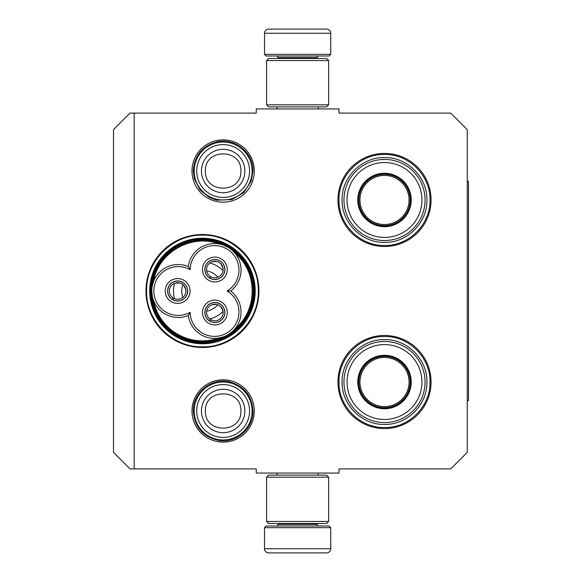 <?xml version="1.0" encoding="UTF-8"?>
<svg xmlns="http://www.w3.org/2000/svg" width="582" height="582" viewBox="0 0 582 582"><rect width="100%" height="100%" fill="white"/><g stroke="black" fill="none" stroke-linecap="round" stroke-linejoin="round"><path stroke-width="0.87" d="M134.187 113.09L134.187 468.91L256.247 468.91L256.247 473.05L338.993 473.05L338.993 468.91L450.708 468.91L467.251 452.359L467.251 129.641L450.708 113.09L338.993 113.09L338.993 108.95L256.247 108.95L256.247 113.09L130.055 113.09L113.505 129.641L113.505 452.359L130.055 468.91L134.187 468.91M223.146 139.862A31.152 31.152 0 0 0 191.995 171.013A31.152 31.152 0 0 0 223.146 202.172A31.152 31.152 0 0 0 254.298 171.013A31.152 31.152 0 0 0 223.146 139.862M223.146 442.138A31.152 31.152 0 0 1 191.995 410.987A31.152 31.152 0 0 1 223.146 379.828A31.152 31.152 0 0 1 254.298 410.987A31.152 31.152 0 0 1 223.146 442.138M202.456 347.476A56.476 56.476 0 0 1 145.98 291A56.476 56.476 0 0 1 202.456 234.524A56.476 56.476 0 0 1 258.932 291A56.476 56.476 0 0 1 202.456 347.476M384.506 428.57A46.545 46.545 0 0 1 337.96 382.025A46.545 46.545 0 0 1 384.506 335.479A46.545 46.545 0 0 1 431.051 382.025A46.545 46.545 0 0 1 384.506 428.57M384.506 246.521A46.545 46.545 0 0 1 337.96 199.975A46.545 46.545 0 0 1 384.506 153.43A46.545 46.545 0 0 1 431.051 199.975A46.545 46.545 0 0 1 384.506 246.521M202.456 238.249A52.751 52.751 0 0 0 149.705 291A52.751 52.751 0 0 0 202.456 343.751A52.751 52.751 0 0 0 255.214 291A52.751 52.751 0 0 0 202.456 238.249M384.506 154.463C408.826 153.844 430.644 175.655 430.018 199.975C430.644 224.296 408.826 246.113 384.506 245.488C360.185 246.113 338.368 224.296 338.993 199.975C338.368 175.655 360.185 153.844 384.506 154.463M202.456 235.143C232.305 234.379 259.077 261.151 258.313 291C259.077 320.849 232.305 347.621 202.456 346.857C172.614 347.621 145.835 320.849 146.606 291C145.835 261.151 172.614 234.379 202.456 235.143M384.506 336.512C408.826 335.887 430.644 357.704 430.018 382.025C430.644 406.345 408.826 428.156 384.506 427.537C360.185 428.156 338.368 406.345 338.993 382.025C338.368 357.704 360.185 335.887 384.506 336.512M194.184 171.013A28.962 28.962 0 0 1 223.146 142.052A28.962 28.962 0 0 1 252.108 171.013A28.962 28.962 0 0 1 223.146 199.975A28.962 28.962 0 0 1 194.184 171.013M196.723 171.013A26.423 26.423 0 0 1 223.146 144.591A26.423 26.423 0 0 1 249.569 171.013A26.423 26.423 0 0 1 223.146 197.436A26.423 26.423 0 0 1 196.723 171.013M194.184 410.987A28.962 28.962 0 0 1 223.146 382.025A28.962 28.962 0 0 1 252.108 410.987A28.962 28.962 0 0 1 223.146 439.948A28.962 28.962 0 0 1 194.184 410.987M196.723 410.987A26.423 26.423 0 0 1 223.146 384.564A26.423 26.423 0 0 1 249.569 410.987A26.423 26.423 0 0 1 223.146 437.409A26.423 26.423 0 0 1 196.723 410.987M330.722 54.337L264.519 54.337L266.178 55.996L329.063 55.996L330.722 54.337L330.722 33.239A4.139 4.139 -137.2 0 0 326.582 29.1L315.233 29.1M276.974 108.95L276.974 106.884M318.267 108.95L318.267 106.884M317.27 58.476L317.27 57.647L277.97 57.647L277.97 58.476M276.312 55.996A1.651 1.651 137.8 0 1 277.97 57.647M318.929 55.996A1.651 1.651 -137.8 0 0 317.27 57.647M264.519 54.337L264.519 33.239L330.722 33.239M280.007 29.1L268.658 29.1A4.139 4.139 137.2 0 0 264.519 33.239M313.705 29.1L312.098 29.1M283.136 29.1L281.535 29.1M268.658 29.1L326.582 29.1M264.519 527.663L330.722 527.663L329.063 526.004L266.178 526.004L264.519 527.663L264.519 548.761A4.139 4.139 42.8 0 0 268.658 552.9L280.007 552.9M318.267 473.05L318.267 475.116M276.974 473.05L276.974 475.116M277.97 523.524L277.97 524.353L317.27 524.353L317.27 523.524M318.929 526.004A1.651 1.651 -42.2 0 1 317.27 524.353M276.312 526.004A1.651 1.651 42.2 0 0 277.97 524.353M330.722 527.663L330.722 548.761L264.519 548.761M315.233 552.9L326.582 552.9A4.139 4.139 -42.8 0 0 330.722 548.761M281.535 552.9L313.705 552.9M326.582 552.9L268.658 552.9M312.098 552.9L283.136 552.9M328.648 104.818L326.582 106.884L268.658 106.884L266.592 104.818L328.648 104.818L328.648 60.543L266.592 60.543L268.658 58.476L326.582 58.476L328.648 60.543M266.592 60.543L266.592 104.818M266.592 477.182L268.658 475.116L326.582 475.116L328.648 477.182L266.592 477.182L266.592 521.457L328.648 521.457L326.582 523.524L268.658 523.524L266.592 521.457M328.648 521.457L328.648 477.182M176.339 334.432A50.685 50.685 0 0 0 227.795 334.897A50.685 50.685 0 0 0 227.795 247.103A50.685 50.685 0 0 0 151.778 291.007A50.685 50.685 0 0 0 176.339 334.432M223.488 336.891L217.901 338.229M188.321 266.505A26.481 26.481 -90 0 0 154.492 279.324A26.481 26.481 -90 0 0 188.321 315.495A26.481 26.481 150 0 0 227.802 334.89A26.481 26.481 150 0 0 230.741 291A26.481 26.481 30 0 0 227.802 247.11A26.481 26.481 30 0 0 188.321 266.505L190.154 269.684A24.408 24.408 0 0 0 157.024 278.945A24.408 24.408 0 0 0 190.154 312.316A24.408 24.408 0 0 0 226.769 333.1A24.408 24.408 0 0 0 227.075 291A24.408 24.408 0 0 0 226.769 248.9A24.408 24.408 0 0 0 190.154 269.684M223.073 244.964L227.744 247.074M188.321 315.495L190.154 312.316M231.571 249.743L234.822 252.995M234.793 329.041L235.07 328.714C257.855 310.228 257.855 271.779 235.07 253.286M232.014 331.878L229.272 333.981M153.284 299.817L153.837 301.243M152.2 286.279L153.495 281.615C158.108 252.639 191.405 233.411 218.81 243.902M153.633 281.252L153.495 281.615M206.181 264.483A10.032 10.032 0 0 0 209.855 278.189A10.032 10.032 0 0 0 223.561 274.515A10.032 10.032 0 0 0 219.887 260.809A10.032 10.032 0 0 0 206.181 264.483M221.08 258.75A12.411 12.411 0 0 0 204.122 263.297A12.411 12.411 0 0 0 208.662 280.248A12.411 12.411 0 0 0 225.62 275.708A12.411 12.411 0 0 0 221.08 258.75M168.947 285.98A10.032 10.032 0 0 0 172.614 299.686A10.032 10.032 0 0 0 186.32 296.02A10.032 10.032 0 0 0 182.653 282.314A10.032 10.032 0 0 0 168.947 285.98M183.839 280.248A12.411 12.411 0 0 0 166.881 284.794A12.411 12.411 0 0 0 171.428 301.752A12.411 12.411 0 0 0 188.386 297.206A12.411 12.411 0 0 0 183.839 280.248M206.181 307.485A10.032 10.032 0 0 0 209.855 321.191A10.032 10.032 0 0 0 223.561 317.517A10.032 10.032 0 0 0 219.887 303.811A10.032 10.032 0 0 0 206.181 307.485M221.08 301.752A12.411 12.411 0 0 0 204.122 306.292A12.411 12.411 0 0 0 208.662 323.25A12.411 12.411 0 0 0 225.62 318.703A12.411 12.411 0 0 0 221.08 301.752M230.741 291L227.075 291M152.288 296.165L151.778 291.007M176.804 335.428C201.634 350.757 237.645 339.299 249.06 312.454C260.329 289.349 250.653 258.925 228.108 246.572C203.285 231.243 167.274 242.701 155.852 269.546C144.591 292.651 154.259 323.075 176.804 335.428M176.39 336.149A52.133 52.133 0 0 0 247.605 317.066A52.133 52.133 0 0 0 228.522 245.851A52.133 52.133 0 0 0 157.315 264.934A52.133 52.133 0 0 0 176.39 336.149M212.801 273.082A20.69 20.69 0 0 0 206.69 270.754A20.69 20.69 0 0 1 217.879 277.207A20.69 20.69 0 0 0 212.801 273.082M182.806 284.54A20.69 20.69 0 0 0 182.806 297.46A20.69 20.69 0 0 1 182.806 284.54M217.879 304.793A20.69 20.69 0 0 1 206.69 311.246A20.69 20.69 0 0 0 217.879 304.793M223.066 270.652A28.962 28.962 0 0 0 209.782 262.977M174.535 283.332A28.962 28.962 0 0 0 174.535 298.668M223.066 311.348A28.962 28.962 0 0 1 209.782 319.023M184.8 295.139A8.272 8.272 0 0 1 173.589 298.217L172.759 299.65A9.93 9.93 0 0 0 187.564 290.964A9.93 9.93 0 0 0 172.701 282.386A9.93 9.93 0 0 0 172.578 299.548L173.407 298.115A8.272 8.272 0 0 1 170.468 286.861A8.272 8.272 0 0 1 181.773 283.834A8.272 8.272 0 0 1 184.8 295.139M174.906 283.187L179.576 282.954L181.773 283.834L183.628 285.296L185.76 289.458M222.04 273.642A8.272 8.272 0 0 1 210.822 276.719L209.993 278.152A9.93 9.93 0 0 0 224.798 269.466A9.93 9.93 0 0 0 209.935 260.882A9.93 9.93 0 0 0 209.818 278.05L210.648 276.617A8.272 8.272 0 0 1 207.701 265.363A8.272 8.272 0 0 1 219.007 262.337A8.272 8.272 0 0 1 222.04 273.642M212.146 261.689L216.817 261.456L219.007 262.337L220.862 263.799L223.001 267.953M222.04 316.637A8.272 8.272 0 0 1 210.822 319.714L209.993 321.148A9.93 9.93 0 0 0 224.798 312.461A9.93 9.93 0 0 0 209.935 303.884A9.93 9.93 0 0 0 209.818 321.046L210.648 319.613A8.272 8.272 0 0 1 207.701 308.358A8.272 8.272 0 0 1 219.007 305.332A8.272 8.272 0 0 1 222.04 316.637M212.146 304.684L216.817 304.459L219.007 305.332L220.862 306.794L223.001 310.955M384.506 240.526A40.544 40.544 0 0 1 343.962 199.975A40.544 40.544 0 0 1 384.506 159.432A40.544 40.544 0 0 1 425.056 199.975A40.544 40.544 0 0 1 384.506 240.526M384.506 237.42A37.444 37.444 0 0 0 421.95 199.975A37.444 37.444 0 0 0 384.506 162.538A37.444 37.444 0 0 0 347.061 199.975A37.444 37.444 0 0 0 384.506 237.42M384.506 173.261A26.714 26.714 0 0 0 357.792 199.975A26.714 26.714 0 0 0 384.506 226.689A26.714 26.714 0 0 0 411.219 199.975A26.714 26.714 0 0 0 384.506 173.261M384.506 226.252A26.27 26.27 0 0 1 358.236 199.975A26.27 26.27 0 0 1 384.506 173.705A26.27 26.27 0 0 1 410.776 199.975A26.27 26.27 0 0 1 384.506 226.252M342.1 199.975C341.518 177.314 361.844 156.987 384.506 157.569C407.167 156.987 427.494 177.314 426.912 199.975C427.494 222.637 407.167 242.963 384.506 242.388C361.844 242.963 341.518 222.637 342.1 199.975M359.952 199.975A24.553 24.553 0 0 1 384.506 175.422A24.553 24.553 0 0 1 409.059 199.975A24.553 24.553 0 0 1 384.506 224.528A24.553 24.553 0 0 1 359.952 199.975M358.854 199.975A25.652 25.652 0 0 1 384.506 174.324A25.652 25.652 0 0 1 410.157 199.975A25.652 25.652 0 0 1 384.506 225.627A25.652 25.652 0 0 1 358.854 199.975M384.506 422.568A40.544 40.544 0 0 1 343.962 382.025A40.544 40.544 0 0 1 384.506 341.474A40.544 40.544 0 0 1 425.056 382.025A40.544 40.544 0 0 1 384.506 422.568M384.506 419.462A37.444 37.444 0 0 0 421.95 382.025A37.444 37.444 0 0 0 384.506 344.58A37.444 37.444 0 0 0 347.061 382.025A37.444 37.444 0 0 0 384.506 419.462M384.506 355.311A26.714 26.714 0 0 0 357.792 382.025A26.714 26.714 0 0 0 384.506 408.739A26.714 26.714 0 0 0 411.219 382.025A26.714 26.714 0 0 0 384.506 355.311M384.506 408.295A26.27 26.27 0 0 1 358.236 382.025A26.27 26.27 0 0 1 384.506 355.748A26.27 26.27 0 0 1 410.776 382.025A26.27 26.27 0 0 1 384.506 408.295M342.1 382.025C341.518 359.363 361.844 339.037 384.506 339.612C407.167 339.037 427.494 359.363 426.912 382.025C427.494 404.686 407.167 425.013 384.506 424.431C361.844 425.013 341.518 404.686 342.1 382.025M359.952 382.025A24.553 24.553 0 0 1 384.506 357.472A24.553 24.553 0 0 1 409.059 382.025A24.553 24.553 0 0 1 384.506 406.578A24.553 24.553 0 0 1 359.952 382.025M358.854 382.025A25.652 25.652 0 0 1 384.506 356.373A25.652 25.652 0 0 1 410.157 382.025A25.652 25.652 0 0 1 384.506 407.676A25.652 25.652 0 0 1 358.854 382.025M467.251 181.358L468.495 181.358L468.495 400.642L467.251 400.642M244.847 171.013A21.701 21.701 180 0 0 223.146 149.312A21.701 21.701 180 0 0 201.445 171.013A21.701 21.701 0 0 0 223.146 192.715A21.701 21.701 0 0 0 244.847 171.013M240.853 171.013C241.959 148.177 204.333 148.177 205.439 171.013C204.333 193.85 241.959 193.85 240.853 171.013M244.847 410.987A21.701 21.701 180 0 0 223.146 389.285A21.701 21.701 180 0 0 201.445 410.987A21.701 21.701 0 0 0 223.146 432.688A21.701 21.701 0 0 0 244.847 410.987M240.853 410.987C241.959 388.15 204.333 388.15 205.439 410.987C204.333 433.823 241.959 433.823 240.853 410.987M153.495 300.385A49.856 49.856 0 0 0 218.81 338.098M252.995 410.987C251.999 395.84 244.222 386.128 229.657 381.85C211.826 377.216 192.664 392.566 193.297 410.987C194.584 427.392 203.285 437.264 219.407 440.603C236.547 443.302 253.534 428.33 252.995 410.987M252.995 171.013C253.636 152.6 234.466 137.243 216.635 141.884C202.07 146.155 194.293 155.867 193.297 171.013L194.352 178.892L200.143 190.045L209.593 197.611L216.635 200.15L231.927 199.546L243.749 192.613L251.235 181.126L252.995 171.013"/></g></svg>
